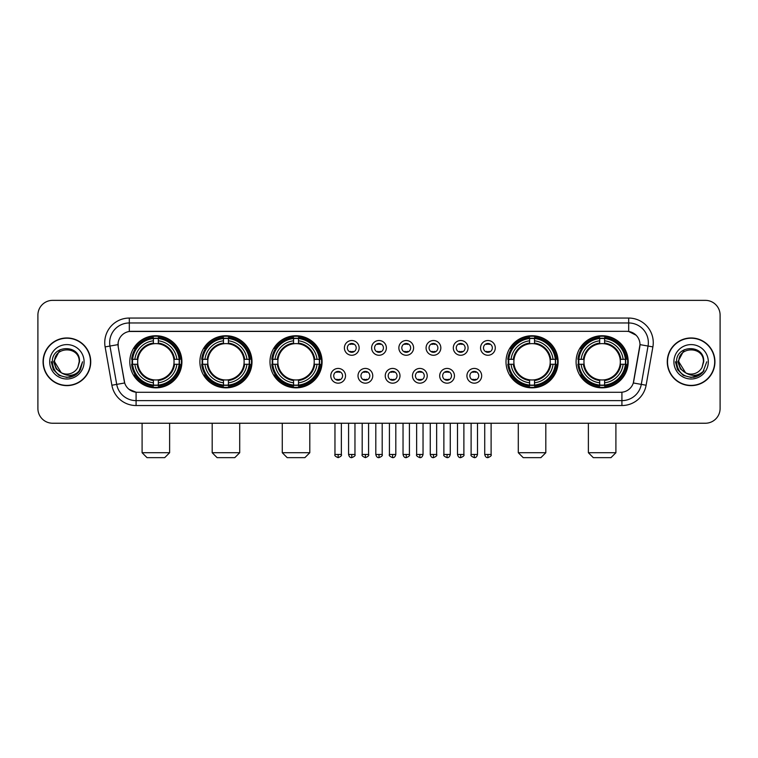 <?xml version="1.0" encoding="UTF-8"?>
<svg xmlns="http://www.w3.org/2000/svg" width="758" height="758" viewBox="0 0 758 758"><rect width="100%" height="100%" fill="white"/><g stroke="black" fill="none" stroke-linecap="round" stroke-linejoin="round"><path stroke-width="1.14" d="M576.089 361.793A26.047 26.047 0 0 0 602.136 387.85A26.047 26.047 0 0 0 628.192 361.793A26.047 26.047 0 0 0 602.136 335.747A26.047 26.047 0 0 0 576.089 361.793M199.894 361.793A26.047 26.047 0 0 0 225.95 387.85A26.047 26.047 0 0 0 251.997 361.793A26.047 26.047 0 0 0 225.95 335.747A26.047 26.047 0 0 0 199.894 361.793M269.99 361.793A26.047 26.047 0 0 0 296.037 387.85A26.047 26.047 0 0 0 322.084 361.793A26.047 26.047 0 0 0 296.037 335.747A26.047 26.047 0 0 0 269.99 361.793M506.003 361.793A26.047 26.047 0 0 0 532.05 387.85A26.047 26.047 0 0 0 558.106 361.793A26.047 26.047 0 0 0 532.05 335.747A26.047 26.047 0 0 0 506.003 361.793M129.808 361.793A26.047 26.047 0 0 0 155.864 387.85A26.047 26.047 0 0 0 181.911 361.793A26.047 26.047 0 0 0 155.864 335.747A26.047 26.047 0 0 0 129.808 361.793M345.525 375.807A7.372 7.372 0 0 1 338.153 383.178A7.372 7.372 0 0 1 330.782 375.807A7.372 7.372 0 0 1 338.153 368.435A7.372 7.372 0 0 1 345.525 375.807M333.728 375.807A4.425 4.425 0 0 0 338.153 380.232A4.425 4.425 0 0 0 342.578 375.807A4.425 4.425 0 0 0 338.153 371.382A4.425 4.425 0 0 0 333.728 375.807M372.756 375.807A7.372 7.372 0 0 1 365.384 383.178A7.372 7.372 0 0 1 358.013 375.807A7.372 7.372 0 0 1 365.384 368.435A7.372 7.372 0 0 1 372.756 375.807M360.96 375.807A4.425 4.425 0 0 0 365.384 380.232A4.425 4.425 0 0 0 369.809 375.807A4.425 4.425 0 0 0 365.384 371.382A4.425 4.425 0 0 0 360.96 375.807M399.987 375.807A7.372 7.372 0 0 1 392.616 383.178A7.372 7.372 0 0 1 385.244 375.807A7.372 7.372 0 0 1 392.616 368.435A7.372 7.372 0 0 1 399.987 375.807M388.191 375.807A4.425 4.425 0 0 0 392.616 380.232A4.425 4.425 0 0 0 397.04 375.807A4.425 4.425 0 0 0 392.616 371.382A4.425 4.425 0 0 0 388.191 375.807M427.218 375.807A7.372 7.372 0 0 1 419.847 383.178A7.372 7.372 0 0 1 412.475 375.807A7.372 7.372 0 0 1 419.847 368.435A7.372 7.372 0 0 1 427.218 375.807M415.422 375.807A4.425 4.425 0 0 0 419.847 380.232A4.425 4.425 0 0 0 424.272 375.807A4.425 4.425 0 0 0 419.847 371.382A4.425 4.425 0 0 0 415.422 375.807M454.449 375.807A7.372 7.372 0 0 1 447.068 383.178A7.372 7.372 0 0 1 439.697 375.807A7.372 7.372 0 0 1 447.068 368.435A7.372 7.372 0 0 1 454.449 375.807M442.653 375.807A4.425 4.425 0 0 0 447.068 380.232A4.425 4.425 0 0 0 451.493 375.807A4.425 4.425 0 0 0 447.068 371.382A4.425 4.425 0 0 0 442.653 375.807M481.671 375.807A7.372 7.372 0 0 1 474.3 383.178A7.372 7.372 0 0 1 466.928 375.807A7.372 7.372 0 0 1 474.3 368.435A7.372 7.372 0 0 1 481.671 375.807M469.875 375.807A4.425 4.425 0 0 0 474.3 380.232A4.425 4.425 0 0 0 478.724 375.807A4.425 4.425 0 0 0 474.3 371.382A4.425 4.425 0 0 0 469.875 375.807M359.14 347.884A7.372 7.372 0 0 1 351.769 355.265A7.372 7.372 0 0 1 344.397 347.884A7.372 7.372 0 0 1 351.769 340.513A7.372 7.372 0 0 1 359.14 347.884M347.344 347.884A4.425 4.425 0 0 0 351.769 352.309A4.425 4.425 0 0 0 356.194 347.884A4.425 4.425 0 0 0 351.769 343.469A4.425 4.425 0 0 0 347.344 347.884M386.372 347.884A7.372 7.372 0 0 1 379 355.265A7.372 7.372 0 0 1 371.628 347.884A7.372 7.372 0 0 1 379 340.513A7.372 7.372 0 0 1 386.372 347.884M374.575 347.884A4.425 4.425 0 0 0 379 352.309A4.425 4.425 0 0 0 383.425 347.884A4.425 4.425 0 0 0 379 343.469A4.425 4.425 0 0 0 374.575 347.884M413.603 347.884A7.372 7.372 0 0 1 406.231 355.265A7.372 7.372 0 0 1 398.86 347.884A7.372 7.372 0 0 1 406.231 340.513A7.372 7.372 0 0 1 413.603 347.884M401.806 347.884A4.425 4.425 0 0 0 406.231 352.309A4.425 4.425 0 0 0 410.656 347.884A4.425 4.425 0 0 0 406.231 343.469A4.425 4.425 0 0 0 401.806 347.884M440.834 347.884A7.372 7.372 0 0 1 433.462 355.265A7.372 7.372 0 0 1 426.081 347.884A7.372 7.372 0 0 1 433.462 340.513A7.372 7.372 0 0 1 440.834 347.884M429.037 347.884A4.425 4.425 0 0 0 433.462 352.309A4.425 4.425 0 0 0 437.878 347.884A4.425 4.425 0 0 0 433.462 343.469A4.425 4.425 0 0 0 429.037 347.884M468.056 347.884A7.372 7.372 0 0 1 460.684 355.265A7.372 7.372 0 0 1 453.312 347.884A7.372 7.372 0 0 1 460.684 340.513A7.372 7.372 0 0 1 468.056 347.884M456.259 347.884A4.425 4.425 0 0 0 460.684 352.309A4.425 4.425 0 0 0 465.109 347.884A4.425 4.425 0 0 0 460.684 343.469A4.425 4.425 0 0 0 456.259 347.884M495.287 347.884A7.372 7.372 0 0 1 487.915 355.265A7.372 7.372 0 0 1 480.544 347.884A7.372 7.372 0 0 1 487.915 340.513A7.372 7.372 0 0 1 495.287 347.884M483.49 347.884A4.425 4.425 0 0 0 487.915 352.309A4.425 4.425 0 0 0 492.34 347.884A4.425 4.425 0 0 0 487.915 343.469A4.425 4.425 0 0 0 483.49 347.884M111.881 385.235L105.116 346.899A24.578 24.578 0 0 1 129.315 318.057L628.685 318.057A24.578 24.578 0 0 1 652.884 346.899L646.119 385.235A24.578 24.578 0 0 1 621.92 405.539L136.08 405.539A24.578 24.578 0 0 1 111.881 385.235L116.713 384.382L109.957 346.046A19.661 19.661 0 0 1 129.315 322.965L628.685 322.965A19.661 19.661 0 0 1 648.043 346.046L641.287 384.382A19.661 19.661 0 0 1 621.92 400.622L136.08 400.622A19.661 19.661 0 0 1 116.713 384.382L124.691 382.97L118.22 346.899A13.274 13.274 0 0 1 131.286 331.322L626.714 331.322A13.274 13.274 0 0 1 639.78 346.899L633.716 381.302A13.274 13.274 0 0 1 620.65 392.274L137.35 392.274A13.274 13.274 0 0 1 124.284 381.302L118.22 346.899L118.163 342.625M132.148 364.257A23.839 23.839 0 0 1 132.148 359.339M508.343 364.257A23.839 23.839 0 0 1 508.343 359.339M272.321 364.257A23.839 23.839 0 0 1 272.321 359.339M202.234 364.257A23.839 23.839 0 0 1 202.234 359.339M578.43 364.257A23.839 23.839 0 0 1 578.43 359.339M43.064 361.793A23.839 23.839 0 0 0 66.903 385.632A23.839 23.839 0 0 0 90.733 361.793A23.839 23.839 0 0 0 66.903 337.964A23.839 23.839 0 0 0 43.064 361.793M667.267 361.793A23.839 23.839 0 0 0 691.097 385.632A23.839 23.839 0 0 0 714.936 361.793A23.839 23.839 0 0 0 691.097 337.964A23.839 23.839 0 0 0 667.267 361.793M129.315 318.057L129.315 331.473L626.714 331.322L628.685 331.473L636.095 335.207M620.65 392.274L137.35 392.274M136.08 405.539L136.08 392.208L128.993 389.309M652.884 346.899L639.989 344.625L633.309 382.97L646.119 385.235M720.1 315.101A14.743 14.743 0 0 0 705.357 300.358L52.643 300.358A14.743 14.743 0 0 0 37.9 315.101L37.9 408.486A14.743 14.743 0 0 0 52.643 423.239L705.357 423.239A14.743 14.743 0 0 0 720.1 408.486L720.1 315.101L720.1 408.486M37.9 315.101L37.9 408.486M705.357 300.358L52.643 300.358M52.643 423.239L705.357 423.239M90.486 361.793A23.593 23.593 0 0 0 66.903 338.21A23.593 23.593 0 0 0 43.31 361.793A23.593 23.593 0 0 0 66.903 385.386A23.593 23.593 0 0 0 90.486 361.793M75.355 374.983L66.903 377.465L59.067 375.362L53.335 369.629L51.231 361.793L53.335 369.629L59.067 375.362L66.903 377.465L74.729 375.362L80.462 369.629L82.565 361.793L78.69 372.112L76.501 374.177M62.289 373.4L56.196 368.919L53.666 361.793L60.09 349.684M61.218 372.69L54.614 361.793C53.856 345.942 79.941 345.942 79.183 361.793L77.837 367.393L79.486 361.793C80.699 344.056 51.8 344.492 52.34 361.793C53.316 372.254 59.077 377.389 69.622 377.228C73.914 376.394 77.316 374.206 79.827 370.643C74.161 376.091 68.012 376.802 61.379 372.775A12.289 12.289 0 0 0 77.837 367.393L79.183 361.793C79.941 345.942 53.856 345.942 54.614 361.793C53.856 345.942 79.941 345.942 79.183 361.793C79.941 345.942 53.856 345.942 54.614 361.793L61.218 372.69L54.614 361.793C54.832 366.749 57.087 370.406 61.379 372.775M49.696 361.793A17.207 17.207 0 0 0 66.903 379A17.207 17.207 0 0 0 84.1 361.793A17.207 17.207 0 0 0 66.903 344.596A17.207 17.207 0 0 0 49.696 361.793M79.827 370.643L75.43 374.935M75.326 375.002L69.689 377.209M82.565 361.793L80.462 369.629L74.729 375.362L66.903 377.465L59.067 375.362L53.335 369.629L51.231 361.793L53.335 369.629L59.067 375.362L66.903 377.465L74.729 375.362L80.462 369.629L82.565 361.793M714.69 361.793A23.593 23.593 0 0 0 691.097 338.21A23.593 23.593 0 0 0 667.514 361.793A23.593 23.593 0 0 0 691.097 385.386A23.593 23.593 0 0 0 714.69 361.793M706.769 361.793L702.893 372.112L700.705 374.177M686.492 373.4L680.4 368.919L677.87 361.793L684.294 349.684M703.386 361.793L702.041 367.393L703.689 361.793C704.902 344.056 676.003 344.492 676.543 361.793C677.519 372.254 683.28 377.389 693.826 377.228C698.118 376.394 701.52 374.206 704.03 370.643C698.364 376.091 692.215 376.802 685.583 372.775L678.817 361.793C678.059 345.942 704.144 345.942 703.386 361.793L702.041 367.393A12.289 12.289 0 0 1 685.583 372.775L678.817 361.793C678.059 345.942 704.144 345.942 703.386 361.793C704.144 345.942 678.059 345.942 678.817 361.793C678.059 345.942 704.144 345.942 703.386 361.793M685.583 372.775L678.817 361.793C679.035 366.749 681.29 370.406 685.583 372.775M673.9 361.793A17.207 17.207 0 0 0 691.097 379A17.207 17.207 0 0 0 708.304 361.793A17.207 17.207 0 0 0 691.097 344.596A17.207 17.207 0 0 0 673.9 361.793M704.03 370.643L699.643 374.935M699.539 375.002L693.902 377.209L699.558 374.983L693.892 377.209L699.558 374.983L691.097 377.465L683.271 375.362L677.538 369.629L675.435 361.793M164.704 457.642L147.014 457.642L142.097 452.725L169.621 452.725L164.704 457.642M158.318 385.064L158.318 386.049A24.379 24.379 0 0 0 180.11 364.257L179.125 364.257A23.394 23.394 0 0 1 158.318 385.064L158.318 382.79A21.139 21.139 0 0 0 176.851 364.257L173.876 364.257A18.183 18.183 0 0 0 158.318 343.781L158.318 338.532A23.394 23.394 0 0 1 179.125 359.339L180.11 359.339A24.379 24.379 0 0 0 158.318 337.547L158.318 338.532M132.593 364.257L131.608 364.257A24.379 24.379 0 0 0 153.4 386.049L153.4 385.064A23.394 23.394 0 0 1 132.593 364.257L134.867 364.257A21.139 21.139 0 0 0 153.4 382.79L153.4 379.815A18.183 18.183 0 0 0 173.876 364.257L174.605 364.257A18.903 18.903 0 0 1 158.318 380.544L158.318 382.79M153.4 338.532L153.4 337.547A24.379 24.379 0 0 0 131.608 359.339L132.593 359.339A23.394 23.394 0 0 1 153.4 338.532L153.4 340.806A21.139 21.139 0 0 0 134.867 359.339L137.842 359.339A18.183 18.183 0 0 0 153.4 379.815L153.4 380.544A18.903 18.903 0 0 1 137.113 364.257L134.867 364.257M132.641 364.257A23.346 23.346 0 0 1 132.641 359.339M158.318 338.58A23.346 23.346 0 0 0 153.4 338.58M179.078 359.339A23.346 23.346 0 0 1 179.078 364.257M179.125 359.339L176.851 359.339A21.139 21.139 0 0 0 158.318 340.806M176.851 364.257L179.125 364.257M153.4 382.79L153.4 385.064M173.876 359.339L176.851 359.339M158.318 379.843L158.318 380.544M153.4 379.815A18.183 18.183 0 0 1 137.842 364.257L137.113 364.257M158.318 385.017A23.346 23.346 0 0 1 153.4 385.017M134.867 359.339L132.593 359.339M153.4 343.744L153.4 340.806M158.318 343.781A18.183 18.183 0 0 0 137.842 359.339L137.113 359.339A18.903 18.903 0 0 1 153.4 343.052M158.318 343.753L158.318 343.052A18.903 18.903 0 0 1 174.605 359.339M135.407 348.528L134.014 348.528A25.554 25.554 0 0 1 181.418 361.793A25.554 25.554 0 0 1 134.014 375.068L135.407 375.068M234.791 457.642L217.101 457.642L212.183 452.725L239.708 452.725L234.791 457.642M228.404 385.064L228.404 386.049A24.379 24.379 0 0 0 250.197 364.257L249.211 364.257A23.394 23.394 0 0 1 228.404 385.064L228.404 382.79A21.139 21.139 0 0 0 246.937 364.257L243.962 364.257A18.183 18.183 0 0 0 228.404 343.781L228.404 338.532A23.394 23.394 0 0 1 249.211 359.339L250.197 359.339A24.379 24.379 0 0 0 228.404 337.547L228.404 338.532M202.68 364.257L201.694 364.257A24.379 24.379 0 0 0 223.487 386.049L223.487 385.064A23.394 23.394 0 0 1 202.68 364.257L204.954 364.257A21.139 21.139 0 0 0 223.487 382.79L223.487 379.815A18.183 18.183 0 0 0 243.962 364.257L244.692 364.257A18.903 18.903 0 0 1 228.404 380.544L228.404 382.79M223.487 338.532L223.487 337.547A24.379 24.379 0 0 0 201.694 359.339L202.68 359.339A23.394 23.394 0 0 1 223.487 338.532L223.487 340.806A21.139 21.139 0 0 0 204.954 359.339L207.929 359.339A18.183 18.183 0 0 0 223.487 379.815L223.487 380.544A18.903 18.903 0 0 1 207.199 364.257L204.954 364.257M202.727 364.257A23.346 23.346 0 0 1 202.727 359.339M228.404 338.58A23.346 23.346 0 0 0 223.487 338.58M249.164 359.339A23.346 23.346 0 0 1 249.164 364.257M249.211 359.339L246.937 359.339A21.139 21.139 0 0 0 228.404 340.806M246.937 364.257L249.211 364.257M223.487 382.79L223.487 385.064M243.962 359.339L246.937 359.339M228.404 379.843L228.404 380.544M223.487 379.815A18.183 18.183 0 0 1 207.929 364.257L207.199 364.257M228.404 385.017A23.346 23.346 0 0 1 223.487 385.017M204.954 359.339L202.68 359.339M223.487 343.744L223.487 340.806M228.404 343.781A18.183 18.183 0 0 0 207.929 359.339L207.199 359.339A18.903 18.903 0 0 1 223.487 343.052M228.404 343.753L228.404 343.052A18.903 18.903 0 0 1 244.692 359.339M205.494 348.528L204.101 348.528A25.554 25.554 0 0 1 251.504 361.793A25.554 25.554 0 0 1 204.101 375.068L205.494 375.068M304.887 457.642L287.187 457.642L282.27 452.725L309.795 452.725L304.887 457.642M298.491 385.064L298.491 386.049A24.379 24.379 0 0 0 320.293 364.257L319.298 364.257A23.394 23.394 0 0 1 298.491 385.064L298.491 382.79A21.139 21.139 0 0 0 317.024 364.257L314.058 364.257A18.183 18.183 0 0 0 298.491 343.781L298.491 338.532A23.394 23.394 0 0 1 319.298 359.339L320.293 359.339A24.379 24.379 0 0 0 298.491 337.547L298.491 338.532M272.766 364.257L271.781 364.257A24.379 24.379 0 0 0 293.573 386.049L293.573 385.064A23.394 23.394 0 0 1 272.766 364.257L275.04 364.257A21.139 21.139 0 0 0 293.573 382.79L293.573 379.815A18.183 18.183 0 0 0 314.058 364.257L314.778 364.257A18.903 18.903 0 0 1 298.491 380.544L298.491 382.79M293.573 338.532L293.573 337.547A24.379 24.379 0 0 0 271.781 359.339L272.766 359.339A23.394 23.394 0 0 1 293.573 338.532L293.573 340.806A21.139 21.139 0 0 0 275.04 359.339L278.015 359.339A18.183 18.183 0 0 0 293.573 379.815L293.573 380.544A18.903 18.903 0 0 1 277.286 364.257L275.04 364.257M272.823 364.257A23.346 23.346 0 0 1 272.823 359.339M298.491 338.58A23.346 23.346 0 0 0 293.573 338.58M319.251 359.339A23.346 23.346 0 0 1 319.251 364.257M319.298 359.339L317.024 359.339A21.139 21.139 0 0 0 298.491 340.806M317.024 364.257L319.298 364.257M293.573 382.79L293.573 385.064M314.058 359.339L317.024 359.339M298.491 379.843L298.491 380.544M293.573 379.815A18.183 18.183 0 0 1 278.015 364.257L277.286 364.257M298.491 385.017A23.346 23.346 0 0 1 293.573 385.017M275.04 359.339L272.766 359.339M293.573 343.744L293.573 340.806M298.491 343.781A18.183 18.183 0 0 0 278.015 359.339L277.286 359.339A18.903 18.903 0 0 1 293.573 343.052M298.491 343.753L298.491 343.052A18.903 18.903 0 0 1 314.778 359.339M275.59 348.528L274.197 348.528A25.554 25.554 0 0 1 321.591 361.793A25.554 25.554 0 0 1 274.197 375.068L275.59 375.068M540.899 457.642L523.21 457.642L518.292 452.725L545.817 452.725L540.899 457.642M534.513 385.064L534.513 386.049A24.379 24.379 0 0 0 556.306 364.257L555.32 364.257A23.394 23.394 0 0 1 534.513 385.064L534.513 382.79A21.139 21.139 0 0 0 553.046 364.257L550.071 364.257A18.183 18.183 0 0 0 534.513 343.781L534.513 338.532A23.394 23.394 0 0 1 555.32 359.339L556.306 359.339A24.379 24.379 0 0 0 534.513 337.547L534.513 338.532M508.789 364.257L507.803 364.257A24.379 24.379 0 0 0 529.596 386.049L529.596 385.064A23.394 23.394 0 0 1 508.789 364.257L511.063 364.257A21.139 21.139 0 0 0 529.596 382.79L529.596 379.815A18.183 18.183 0 0 0 550.071 364.257L550.801 364.257A18.903 18.903 0 0 1 534.513 380.544L534.513 382.79M529.596 338.532L529.596 337.547A24.379 24.379 0 0 0 507.803 359.339L508.789 359.339A23.394 23.394 0 0 1 529.596 338.532L529.596 340.806A21.139 21.139 0 0 0 511.063 359.339L514.038 359.339A18.183 18.183 0 0 0 529.596 379.815L529.596 380.544A18.903 18.903 0 0 1 513.308 364.257L511.063 364.257M508.836 364.257A23.346 23.346 0 0 1 508.836 359.339M534.513 338.58A23.346 23.346 0 0 0 529.596 338.58M555.273 359.339A23.346 23.346 0 0 1 555.273 364.257M555.32 359.339L553.046 359.339A21.139 21.139 0 0 0 534.513 340.806M553.046 364.257L555.32 364.257M529.596 382.79L529.596 385.064M550.071 359.339L553.046 359.339M534.513 379.843L534.513 380.544M529.596 379.815A18.183 18.183 0 0 1 514.038 364.257L513.308 364.257M534.513 385.017A23.346 23.346 0 0 1 529.596 385.017M511.063 359.339L508.789 359.339M529.596 343.744L529.596 340.806M534.513 343.781A18.183 18.183 0 0 0 514.038 359.339L513.308 359.339A18.903 18.903 0 0 1 529.596 343.052M534.513 343.753L534.513 343.052A18.903 18.903 0 0 1 550.801 359.339M511.603 348.528L510.21 348.528A25.554 25.554 0 0 1 557.613 361.793A25.554 25.554 0 0 1 510.21 375.068L511.603 375.068M610.986 457.642L593.296 457.642L588.379 452.725L615.903 452.725L610.986 457.642M604.6 385.064L604.6 386.049A24.379 24.379 0 0 0 626.392 364.257L625.407 364.257A23.394 23.394 0 0 1 604.6 385.064L604.6 382.79A21.139 21.139 0 0 0 623.133 364.257L620.158 364.257A18.183 18.183 0 0 0 604.6 343.781L604.6 338.532A23.394 23.394 0 0 1 625.407 359.339L626.392 359.339A24.379 24.379 0 0 0 604.6 337.547L604.6 338.532M578.875 364.257L577.89 364.257A24.379 24.379 0 0 0 599.682 386.049L599.682 385.064A23.394 23.394 0 0 1 578.875 364.257L581.149 364.257A21.139 21.139 0 0 0 599.682 382.79L599.682 379.815A18.183 18.183 0 0 0 620.158 364.257L620.887 364.257A18.903 18.903 0 0 1 604.6 380.544L604.6 382.79M599.682 338.532L599.682 337.547A24.379 24.379 0 0 0 577.89 359.339L578.875 359.339A23.394 23.394 0 0 1 599.682 338.532L599.682 340.806A21.139 21.139 0 0 0 581.149 359.339L584.124 359.339A18.183 18.183 0 0 0 599.682 379.815L599.682 380.544A18.903 18.903 0 0 1 583.395 364.257L581.149 364.257M578.923 364.257A23.346 23.346 0 0 1 578.923 359.339M604.6 338.58A23.346 23.346 0 0 0 599.682 338.58M625.359 359.339A23.346 23.346 0 0 1 625.359 364.257M625.407 359.339L623.133 359.339A21.139 21.139 0 0 0 604.6 340.806M623.133 364.257L625.407 364.257M599.682 382.79L599.682 385.064M620.158 359.339L623.133 359.339M604.6 379.843L604.6 380.544M599.682 379.815A18.183 18.183 0 0 1 584.124 364.257L583.395 364.257M604.6 385.017A23.346 23.346 0 0 1 599.682 385.017M581.149 359.339L578.875 359.339M599.682 343.744L599.682 340.806M604.6 343.781A18.183 18.183 0 0 0 584.124 359.339L583.395 359.339A18.903 18.903 0 0 1 599.682 343.052M604.6 343.753L604.6 343.052A18.903 18.903 0 0 1 620.887 359.339M581.689 348.528L580.296 348.528A25.554 25.554 0 0 1 627.7 361.793A25.554 25.554 0 0 1 580.296 375.068L581.689 375.068M350.3 352.063L350.3 351.361A3.771 3.771 0 0 0 353.247 351.361L353.247 352.063M353.247 343.715L353.247 344.416A3.771 3.771 0 0 0 350.3 344.416L350.3 343.715M377.522 352.063L377.522 351.361A3.771 3.771 0 0 0 380.478 351.361L380.478 352.063M380.478 343.715L380.478 344.416A3.771 3.771 0 0 0 377.522 344.416L377.522 343.715M404.753 352.063L404.753 351.361A3.771 3.771 0 0 0 407.7 351.361L407.7 352.063M407.7 343.715L407.7 344.416A3.771 3.771 0 0 0 404.753 344.416L404.753 343.715M431.984 352.063L431.984 351.361A3.771 3.771 0 0 0 434.931 351.361L434.931 352.063M434.931 343.715L434.931 344.416A3.771 3.771 0 0 0 431.984 344.416L431.984 343.715M459.215 352.063L459.215 351.361A3.771 3.771 0 0 0 462.162 351.361L462.162 352.063M462.162 343.715L462.162 344.416A3.771 3.771 0 0 0 459.215 344.416L459.215 343.715M486.437 352.063L486.437 351.361A3.771 3.771 0 0 0 489.393 351.361L489.393 352.063M489.393 343.715L489.393 344.416A3.771 3.771 0 0 0 486.437 344.416L486.437 343.715M336.685 379.976L336.685 379.275A3.771 3.771 0 0 0 339.631 379.275L339.631 379.976M339.631 371.638L339.631 372.339A3.771 3.771 0 0 0 336.685 372.339L336.685 371.638M363.906 379.976L363.906 379.275A3.771 3.771 0 0 0 366.863 379.275L366.863 379.976M366.863 371.638L366.863 372.339A3.771 3.771 0 0 0 363.906 372.339L363.906 371.638M391.137 379.976L391.137 379.275A3.771 3.771 0 0 0 394.094 379.275L394.094 379.976M394.094 371.638L394.094 372.339A3.771 3.771 0 0 0 391.137 372.339L391.137 371.638M418.369 379.976L418.369 379.275A3.771 3.771 0 0 0 421.315 379.275L421.315 379.976M421.315 371.638L421.315 372.339A3.771 3.771 0 0 0 418.369 372.339L418.369 371.638M445.6 379.976L445.6 379.275A3.771 3.771 0 0 0 448.546 379.275L448.546 379.976M448.546 371.638L448.546 372.339A3.771 3.771 0 0 0 445.6 372.339L445.6 371.638M472.831 379.976L472.831 379.275A3.771 3.771 0 0 0 475.778 379.275L475.778 379.976M475.778 371.638L475.778 372.339A3.771 3.771 0 0 0 472.831 372.339L472.831 371.638M628.685 318.057L628.685 331.473M105.116 346.899L109.957 346.046A19.661 19.661 0 0 1 109.654 342.625M109.957 346.046L118.011 344.625M621.92 392.208L621.92 405.539M158.318 379.815A18.183 18.183 0 0 0 173.876 364.257M153.4 385.235A23.564 23.564 0 0 0 158.318 385.235M179.295 364.257A23.564 23.564 0 0 0 179.295 359.339M158.318 338.362A23.564 23.564 0 0 0 153.4 338.362M228.404 379.815A18.183 18.183 0 0 0 243.962 364.257M223.487 385.235A23.564 23.564 0 0 0 228.404 385.235M249.382 364.257A23.564 23.564 0 0 0 249.382 359.339M228.404 338.362A23.564 23.564 0 0 0 223.487 338.362M298.491 379.815A18.183 18.183 0 0 0 314.058 364.257M293.573 385.235A23.564 23.564 0 0 0 298.491 385.235M319.469 364.257A23.564 23.564 0 0 0 319.469 359.339M298.491 338.362A23.564 23.564 0 0 0 293.573 338.362M534.513 379.815A18.183 18.183 0 0 0 550.071 364.257M529.596 385.235A23.564 23.564 0 0 0 534.513 385.235M555.491 364.257A23.564 23.564 0 0 0 555.491 359.339M534.513 338.362A23.564 23.564 0 0 0 529.596 338.362M604.6 379.815A18.183 18.183 0 0 0 620.158 364.257M599.682 385.235A23.564 23.564 0 0 0 604.6 385.235M625.577 364.257A23.564 23.564 0 0 0 625.577 359.339M604.6 338.362A23.564 23.564 0 0 0 599.682 338.362M351.769 454.449L348.576 454.449C349.135 456.723 350.196 457.785 351.769 457.642L351.769 454.449L354.962 454.449L354.962 423.239M379 454.449L375.807 454.449C376.366 456.723 377.427 457.785 379 457.642L379 454.449L382.193 454.449L382.193 423.239M406.231 454.449L403.038 454.449C403.588 456.723 404.658 457.785 406.231 457.642L406.231 454.449L409.424 454.449L409.424 423.239M433.462 454.449L430.26 454.449C430.819 456.723 431.889 457.785 433.462 457.642L433.462 454.449L436.655 454.449L436.655 423.239M460.684 454.449L457.491 454.449C458.05 456.723 459.111 457.785 460.684 457.642L460.684 454.449L463.887 454.449L463.887 423.239M487.915 454.449L484.722 454.449C485.281 456.723 486.342 457.785 487.915 457.642L487.915 454.449L491.108 454.449L491.108 423.239M338.153 454.449L334.96 454.449C334.316 455.463 335.377 456.534 338.153 457.642L338.153 454.449L341.356 454.449L341.356 423.239M365.384 454.449L362.191 454.449C361.547 455.463 362.608 456.534 365.384 457.642L365.384 454.449L368.577 454.449L368.577 423.239M392.616 454.449L389.423 454.449C388.769 455.463 389.839 456.534 392.616 457.642L392.616 454.449L395.809 454.449L395.809 423.239M419.847 454.449L416.644 454.449C416 455.463 417.061 456.534 419.847 457.642L419.847 454.449L423.04 454.449L423.04 423.239M447.068 454.449L443.875 454.449C443.231 455.463 444.292 456.534 447.068 457.642L447.068 454.449L450.271 454.449L450.271 423.239M474.3 454.449L471.106 454.449C470.462 455.463 471.523 456.534 474.3 457.642L474.3 454.449L477.493 454.449L477.493 423.239M169.621 423.239L169.621 452.725M142.097 423.239L142.097 452.725M239.708 423.239L239.708 452.725M212.183 423.239L212.183 452.725M309.795 423.239L309.795 452.725M282.27 423.239L282.27 452.725M545.817 423.239L545.817 452.725M518.292 423.239L518.292 452.725M615.903 423.239L615.903 452.725M588.379 423.239L588.379 452.725M348.576 454.449L348.576 423.239M354.962 454.449C355.616 455.463 354.545 456.534 351.769 457.642M375.807 454.449L375.807 423.239M382.193 454.449C382.847 455.463 381.776 456.534 379 457.642M403.038 454.449L403.038 423.239M409.424 454.449C410.069 455.463 409.007 456.534 406.231 457.642M430.26 454.449L430.26 423.239M436.655 454.449C437.3 455.463 436.238 456.534 433.462 457.642M457.491 454.449L457.491 423.239M463.887 454.449C464.531 455.463 463.47 456.534 460.684 457.642M484.722 454.449L484.722 423.239M491.108 454.449C491.762 455.463 490.691 456.534 487.915 457.642M334.96 454.449L334.96 423.239M341.356 454.449C342 455.463 340.939 456.534 338.153 457.642M362.191 454.449L362.191 423.239M368.577 454.449C369.231 455.463 368.161 456.534 365.384 457.642M389.423 454.449L389.423 423.239M395.809 454.449C395.25 456.723 394.188 457.785 392.616 457.642M416.644 454.449L416.644 423.239M423.04 454.449C422.481 456.723 421.42 457.785 419.847 457.642M443.875 454.449L443.875 423.239M450.271 454.449C449.712 456.723 448.641 457.785 447.068 457.642M471.106 454.449L471.106 423.239M477.493 454.449C476.943 456.723 475.872 457.785 474.3 457.642"/></g></svg>
